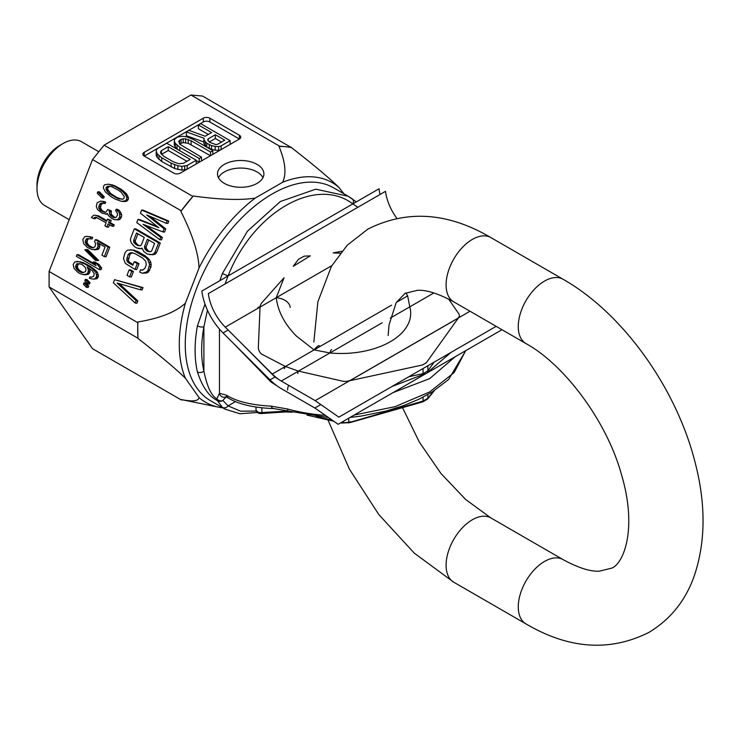 <?xml version="1.0" encoding="UTF-8"?>
<svg xmlns="http://www.w3.org/2000/svg" width="740" height="740" viewBox="0 0 740 740"><rect width="100%" height="100%" fill="white"/><g stroke="black" fill="none" stroke-linecap="round" stroke-linejoin="round"><path stroke-width="1.11" d="M291.116 147.195L285.325 146.677A139.194 80.364 120 0 1 291.375 147.565L202.529 96.052L190.948 95.016L104.109 145.16L92.519 159.572L49.099 271.478L49.099 286.926L92.519 348.697L181.106 399.841L183.862 400.09M137.686 322.621L137.945 338.439A139.194 80.364 -60 0 1 137.686 330.345A139.194 80.364 120 0 1 137.945 321.956L137.686 322.621L49.099 271.478M49.099 286.926L137.686 338.069M279.535 146.159L279.017 146.465A139.194 80.364 120 0 1 285.325 146.677L279.535 146.159L190.948 95.016M193.205 195.998L180.847 211.381A139.194 80.364 120 0 1 186.896 203.509A139.194 80.364 120 0 1 193.205 195.998C220.095 199.708 240.768 200.401 255.226 198.079A126.762 73.186 120 0 0 199.051 267.973C198.45 253.052 192.381 234.182 180.847 211.381M222.86 407.851A126.762 73.186 -60 0 1 218.698 407.194L180.958 399.498A139.194 80.364 -60 0 1 180.847 399.48L181.106 399.841M104.109 145.16L192.687 196.304M291.375 147.565C313.14 164.456 328.949 177.702 338.791 187.285A126.762 73.186 120 0 0 282.606 182.271C286.63 173.919 285.437 161.986 279.017 146.465M282.606 182.271L255.226 198.079M257.113 164.41A23.199 13.394 180 0 1 263.903 173.881A23.199 13.394 180 0 1 249.584 186.258A23.199 13.394 180 0 1 224.303 183.353A23.199 13.394 180 0 1 217.505 173.881A23.199 13.394 180 0 1 231.824 161.505A23.199 13.394 180 0 1 257.113 164.41M239.39 135.244L239.39 139.028A4.643 2.683 0 0 0 240.75 137.131A4.643 2.683 0 0 0 239.39 135.244L209.864 118.197A4.643 2.683 0 0 0 203.306 118.197L144.245 152.292A4.643 2.683 0 0 0 142.885 154.188A4.643 2.683 0 0 0 144.245 156.075L173.771 173.123A4.643 2.683 0 0 0 180.338 173.123L239.39 139.028L209.864 121.98A4.643 2.683 0 0 0 203.306 121.98L144.245 156.075L144.245 152.292M205.174 136.253L211.575 132.553L198.413 124.958L200.679 123.645L230.14 140.656L221.094 145.882L218.587 146.603L215.192 146.391L211.557 145.595L206.793 143.282L203.907 139.879L204.166 138.278L186.36 131.914L188.996 130.397L205.174 136.253M208.181 138.861L207.672 139.879L209.679 142.339L215.821 144.578L217.579 144.291L224.738 140.156L215.34 134.726L208.181 138.861L208.181 141.035M196.22 160.238L187.174 165.464L181.901 166.334L177.887 165.76L171.116 163.151L161.718 157.722L157.204 153.818L156.205 151.496L156.454 149.906L157.713 148.453L166.759 143.227L196.22 160.238L196.22 163.956M183.418 163.29L190.199 159.378L168.258 146.705L161.477 150.627L160.599 151.857L160.719 153.236L163.975 156.417L173.382 161.847L178.895 163.725L183.418 163.29M179.802 147.279L175.297 143.366L174.298 141.053L174.547 139.462L177.313 137.141L182.586 136.262L186.6 136.845L193.371 139.444L212.806 150.664L210.539 151.968L191.114 140.757L185.592 138.87L183.206 138.805L181.069 139.314L178.682 141.414L179.931 144.309L201.493 157.195L199.236 158.499L179.802 147.279L179.802 150.766M218.698 407.194A126.762 73.186 -60 0 1 199.051 397.639C198.45 401.2 192.381 401.811 180.847 399.48M137.945 321.956C159.71 318.385 175.519 312.151 185.361 303.252A126.762 73.186 120 0 0 179.284 344.211A126.762 73.186 -60 0 0 185.361 378.159C175.519 368.575 159.71 355.339 137.945 338.439M343.869 193.751L338.791 187.285M185.361 378.159L199.051 397.639M199.051 267.973L185.361 303.252M92.519 159.572L181.106 210.715M157.481 226.607L139.666 219.595L137.964 219.447L136.752 222.574L159.812 239.723L160.728 237.374L143.042 224.294L162.846 231.898L164.058 228.771L146.677 214.905L166.186 223.295L167.101 220.946L141.608 210.058L140.387 213.185L158.804 227.652L137.964 219.447M159.812 239.723L161.514 239.871L162.43 237.531L146.159 225.487M162.846 231.898L164.548 232.055L165.769 228.919L149.961 216.321M166.186 223.295L167.888 223.443L168.803 221.103L143.31 210.215L141.608 210.058M149.008 254.542L153.226 254.717L155.391 254.042L156.658 252.386L160.303 242.998L136.021 228.984L134.319 228.836L130.675 238.215L130.434 240.472L131.378 242.933L134.384 246.587L136.974 248.076L141.192 248.594L142.015 248.113L143.838 251.563L147.306 254.042L151.524 254.56L153.679 253.894L154.956 252.238L158.601 242.85L134.319 228.836M138.676 248.575L142.136 248.742M135.004 269.434L136.706 269.591L138.981 263.727L135.883 261.932L134.18 261.784L132.812 265.299L128.686 262.913L127.289 261.627L126.706 259.86L128.168 254.477L130.776 252.636L134.847 253.552L142.598 258.019L145.752 261.285L146.243 264.92L144.874 268.435L142.265 270.276L140.563 269.776L139.656 272.126L142.385 273.226L146.705 271.885L147.982 270.229L149.582 264.448L147.704 259.536L145.937 257.557L133.024 250.102L127.983 250.064L126.337 251.036L125.06 252.692L123.46 258.464L125.338 263.385L135.004 269.434L137.279 263.57L134.18 261.784M133.08 264.624L128.991 261.784L128.409 260.018L129.87 254.634L130.989 253.367L132.793 252.803M142.783 270.082L140.563 269.776M142.385 273.226L146.77 273.005L148.407 272.033L151.043 266.863L150.868 262.441L149.406 259.685L145.207 255.827L137.464 251.36L130.656 249.695M129.602 276.853L131.304 277L133.431 271.525L130.851 270.035L129.139 269.887L127.021 275.354L129.602 276.853L131.72 271.377L129.139 269.887M135.235 303.076L136.142 300.727L117.087 283.032L140.387 289.784L141.303 287.435L114.598 279.674L113.377 282.8L135.235 303.076L136.937 303.233L137.844 300.884L119.325 283.679M140.387 289.784L142.099 289.932L143.005 287.582L114.598 279.674M121.591 201.373L125.088 201.521L127.104 200.956L128.251 199.55L128.418 197.58L126.364 193.63L120.935 189.116L113.988 185.453L108.53 184.167L104.719 184.732L103.582 186.138L103.415 188.108L105.469 192.058L110.898 196.572L115.292 199.106L121.591 201.373L125.402 200.808L126.549 199.402L126.716 197.423L125.791 195.166L122.923 191.79L119.233 188.968L114.83 186.424L108.53 184.167M101.972 197.978L103.683 198.126L104.229 196.72L99.511 191.928L97.8 191.771L97.255 193.186L101.972 197.978L102.518 196.572L97.8 191.771M105.802 214.332L107.328 213.481L108.355 215.46L111.444 218.281L114.487 219.688L116.874 219.688L118.289 219.123L119.769 216.876L119.501 212.926L116.143 209.263L115.597 210.669L117.493 213.49L117.429 215.183L115.958 217.431L114.654 217.717L111.99 216.866L110.251 215.174L109.492 214.045L109.613 210.669L107.661 209.54L106.079 212.075L104.775 212.352L100.64 210.66L98.744 207.838L99.456 204.462L101.204 203.047L103.489 203.334L104.035 201.928L100.77 201.077L97.125 202.769L96.302 206.432L97.495 209.531L102.046 213.203L107.763 214.332M114.487 219.688L118.585 219.845L120 219.281L121.471 217.024L121.749 214.767L119.686 210.826L117.845 209.411L116.143 209.263M115.005 217.643L111.204 214.202L111.315 210.817L107.661 209.54M105.385 212.223L102.351 210.817L100.455 207.996L101.167 204.61L102.98 203.204M103.489 203.334L105.191 203.482L105.737 202.076L100.77 201.077M93.397 218.55L95.738 217.144L106.107 222.786L104.904 225.885L106.856 227.013L108.058 223.915L111.971 226.172L112.517 224.766L108.604 222.509L109.483 220.252L107.531 219.123L106.653 221.38L96.885 215.738L94.711 215.164L93.397 215.451L91.436 217.421L93.397 218.55L95.099 218.707L96.644 217.468M106.856 227.013L108.567 227.162L109.502 224.747M111.971 226.172L113.673 226.32L114.219 224.914L110.316 222.657L111.185 220.4L107.531 219.123M106.921 220.696L98.587 215.886L94.711 215.164M93.138 247.789L88.902 245.477L87.006 242.655L87.607 239.557L89.225 238.567M90.308 238.844L92.01 239.002L92.667 237.309L86.506 236.31L84.49 236.865L82.806 239.686L83.666 243.636L87.514 247.586L92.13 249.556L96.422 249.278L98.115 246.457L97.255 242.517L105.071 247.031L101.907 255.198L104.349 256.614L108.068 247.031L95.358 239.695L94.591 241.666L95.627 243.636L95.016 246.744L92.787 247.863L89.531 247.021L85.942 243.913L85.248 241.101L86.83 238.558L90.308 238.844L90.965 237.151L86.506 236.31M94.415 249.843L98.133 249.426L99.169 248.307L99.826 246.614L99.4 243.756M104.349 256.614L106.051 256.762L109.77 247.179L97.06 239.843L95.358 239.695M95.636 260.554L98.651 260.425L87.857 249.704L86.154 249.556L84.841 249.833L95.636 260.554L96.949 260.267L86.154 249.556M99.317 269.573L101.019 269.73L101.676 268.037L98.91 264.374L95.007 262.117L93.296 261.96L96.061 265.623L77.006 254.625L76.35 256.318L99.317 269.573L99.974 267.88L97.208 264.217L93.296 261.96M94.951 264.152L78.708 254.773L77.006 254.625M83 274.642L86.802 274.078L87.838 272.949L88.439 269.85L87.144 267.029L92.297 270.701L94.202 273.522L93.703 276.335L91.584 277.186L89.892 276.899L89.346 278.305L93.203 279.156L95.219 278.591L96.69 276.344L95.83 272.394L91.982 268.444L85.248 264.217L79.06 261.673L74.758 261.951L73.177 264.485L74.037 268.435L77.894 272.385L80.336 273.791L84.702 274.79L88.504 274.235L90.086 271.691L89.475 268.546M91.927 277.111L89.892 276.899M93.203 279.156L96.922 278.749L98.392 276.492L97.532 272.542L95.913 270.572L90.373 266.335L83.426 262.672L76.775 261.387M87.764 283.947L89.466 284.095L90.012 282.689L87.024 279.591L85.322 279.433L84.776 280.839L87.764 283.947L88.31 282.541L85.322 279.433M86.451 287.324L88.153 287.481L88.698 286.075L85.72 282.967L84.008 282.819L83.463 284.225L86.451 287.324L86.996 285.918L84.008 282.819M150.211 251.785L148.37 250.953L146.243 248.289L146.178 246.818L148.796 240.065M139.879 245.819L137.52 244.69L135.392 242.026L135.328 240.556L137.954 233.803M122.109 199.319L117.059 197.571L110.815 193.621L107.67 189.394L107.725 187.701L109.714 186.369M83.213 272.653L79.273 270.285L77.376 267.464L77.987 264.365L79.754 263.588M168.803 221.103L167.101 220.946M165.769 228.919L164.058 228.771M162.43 237.531L160.728 237.374M154.586 243.405L151.709 250.842L150.738 251.711L147.695 251.396L145.262 249.51L144.476 246.661L147.362 239.233L154.586 243.405M137.363 245.43L134.421 243.247L133.69 241.869L133.626 240.398L136.512 232.971L144.254 237.438L141.377 244.875L140.406 245.745L137.363 245.43L139.074 245.578M118.197 190.088L121.018 192.067L124.163 196.294L124.098 197.987L123.062 199.115L118.391 198.829L109.104 193.473L106.616 190.652L106.024 187.553L108.364 186.138L111.731 186.702L118.197 190.088M81.964 272.671L78.93 271.256L76.322 268.722L75.517 266.178L77.099 263.644L81.659 264.208L85.239 267.316L86.053 269.85L85.285 271.821L81.964 272.671M142.126 248.677L141.192 248.594M160.303 242.998L158.601 242.85M156.658 252.386L154.956 252.238M155.391 254.042L153.679 253.894M153.226 254.717L151.524 254.56M146.178 246.818L144.476 246.661M146.243 248.289L144.531 248.131M146.973 249.667L145.262 249.51M148.37 250.953L146.659 250.795M149.397 251.544L147.695 251.396M137.52 244.69L135.818 244.533M135.328 240.556L133.626 240.398M135.392 242.026L133.69 241.869M136.123 243.405L134.421 243.247M134.726 250.259L133.024 250.102M137.464 251.36L135.753 251.202M145.207 255.827L143.505 255.679M147.639 257.714L145.937 257.557M149.406 259.685L147.704 259.536M150.868 262.441L149.156 262.293M151.293 264.606L149.582 264.448M151.043 266.863L149.341 266.705M149.684 270.377L147.982 270.229M148.407 272.033L146.705 271.885M146.77 273.005L145.059 272.847M132.478 252.784L130.776 252.636M130.989 253.367L129.287 253.21M129.87 254.634L128.168 254.477M128.501 258.149L126.799 258.001M128.409 260.018L126.706 259.86M128.991 261.784L127.289 261.627M130.388 263.07L128.686 262.913M138.981 263.727L137.279 263.57M133.431 271.525L131.72 271.377M143.005 287.582L141.303 287.435M137.844 300.884L136.142 300.727M120.935 189.116L119.233 188.968M116.532 186.582L114.83 186.424M123.266 190.809L121.563 190.661M124.625 191.938L122.923 191.79M126.364 193.63L124.653 193.473M127.502 195.323L125.791 195.166M128.418 197.58L126.716 197.423M128.251 199.55L126.549 199.402M127.104 200.956L125.402 200.808M125.088 201.521L123.386 201.373M112.406 184.889L110.704 184.732M113.988 185.453L112.276 185.296M108.761 186.572L107.059 186.424M107.725 187.701L106.024 187.553M107.67 189.394L105.968 189.237M108.317 190.8L106.616 190.652M110.815 193.621L109.104 193.473M113.636 195.601L111.934 195.443M117.059 197.571L115.348 197.423M120.093 198.986L118.391 198.829M104.229 196.72L102.518 196.572M104.164 201.511L102.453 201.363M105.737 202.076L104.035 201.928M102.906 203.204L101.204 203.047M102.203 203.482L100.492 203.334M101.167 204.61L99.456 204.462M100.511 206.303L98.808 206.155M100.455 207.996L98.744 207.838M100.723 208.837L99.012 208.689M101.482 209.966L99.77 209.818M102.351 210.817L100.64 210.66M104.303 211.945L102.601 211.788M111.315 210.817L109.613 210.669M110.88 211.945L109.178 211.797M111.204 214.202L109.492 214.045M111.962 215.331L110.251 215.174M113.692 217.024L111.99 216.866M114.672 217.588L112.97 217.431M119.686 210.826L117.984 210.669M121.203 213.074L119.501 212.926M121.749 214.767L120.037 214.619M121.471 217.024L119.769 216.876M121.249 217.588L119.547 217.44M120 219.281L118.289 219.123M118.585 219.845L116.874 219.688M96.135 217.579L94.433 217.421M98.587 215.886L96.885 215.738M111.185 220.4L109.483 220.252M110.316 222.657L108.604 222.509M114.219 224.914L112.517 224.766M109.77 247.179L108.068 247.031M99.882 244.921L98.18 244.764M99.826 246.614L98.115 246.457M99.169 248.307L97.458 248.15M98.133 249.426L96.422 249.278M90.493 236.745L88.791 236.587M92.667 237.309L90.965 237.151M88.532 238.715L86.83 238.558M87.607 239.557L85.905 239.409M86.95 241.249L85.248 241.101M87.006 242.655L85.294 242.507M87.653 244.071L85.942 243.913M88.902 245.477L87.191 245.329M90.252 246.605L88.55 246.457M91.233 247.169L89.531 247.021M92.805 247.733L91.103 247.586M98.651 260.425L96.949 260.267M98.91 264.374L97.208 264.217M101.676 268.037L99.974 267.88M86.497 274.799L84.785 274.642M80.762 261.821L79.06 261.673M83.426 262.672L81.715 262.524M86.95 264.365L85.248 264.217M90.373 266.335L88.671 266.187M93.684 268.592L91.982 268.444M95.913 270.572L94.202 270.414M97.532 272.542L95.83 272.394M98.457 274.799L96.746 274.651M98.392 276.492L96.69 276.344M97.958 277.62L96.256 277.463M96.922 278.749L95.219 278.591M90.15 270.007L88.439 269.85M90.086 271.691L88.384 271.543M89.54 273.106L87.838 272.949M88.504 274.235L86.802 274.078M82.094 272.255L80.392 272.107M78.801 263.801L77.099 263.644M77.987 264.365L76.275 264.208M77.219 266.335L75.517 266.178M77.376 267.464L75.674 267.307M78.024 268.87L76.322 268.722M79.273 270.285L77.571 270.128M80.632 271.414L78.93 271.256M90.012 282.689L88.31 282.541M88.698 286.075L86.996 285.918M218.448 177.674A23.199 13.394 180 0 1 257.113 171.985A23.199 13.394 180 0 1 262.959 177.674M208.301 134.449L198.413 128.742L198.413 124.958M203.907 141.978L186.36 135.707L186.36 131.914M220.835 149.739L218.587 150.396L215.192 150.183L211.557 149.388L206.793 147.066L203.907 143.662L203.907 139.879M177.859 149.637L175.297 147.158L174.298 144.837L174.298 141.053M199.171 162.254L196.22 160.543M210.475 155.724L188.228 143.31L183.206 142.589L179.644 143.921M186.924 169.321L181.901 170.126L174.631 168.535L161.718 161.514L157.204 157.602L156.205 155.28L156.205 151.496M221.464 142.052L215.34 138.51L209.3 142.006M186.915 161.264L168.258 150.498L161.56 154.364M205.285 141.978L205.285 145.762M206.793 143.282L206.793 147.066M209.3 144.726L209.3 148.518M211.557 145.595L211.557 149.388M215.192 146.391L215.192 150.183M218.587 146.603L218.587 150.396M221.094 145.882L221.094 149.591M230.14 140.656L230.14 144.374M215.34 134.726L215.34 138.51M177.045 145.253L177.045 149.045M199.236 158.499L199.236 162.217M201.493 157.195L201.493 160.904M179.57 140.184L179.57 143.81M181.069 139.314L181.069 143.097M183.206 138.805L183.206 142.589M185.592 138.87L185.592 142.663M188.228 139.527L188.228 143.31M191.114 140.757L191.114 144.541M210.539 151.968L210.539 155.687M212.806 150.664L212.806 154.383M175.297 143.366L175.297 147.158M187.174 165.464L187.174 169.173M184.667 166.186L184.667 169.978M157.204 153.818L157.204 157.602M158.961 155.696L158.961 159.488M161.718 157.722L161.718 161.514M171.116 163.151L171.116 166.944M174.631 164.743L174.631 168.535M177.887 165.76L177.887 169.543M181.901 166.334L181.901 170.126M168.258 146.705L168.258 150.498M161.477 150.627L161.477 154.253M69.199 219.678L44.631 205.498A36.834 21.266 -60 0 1 37 188.635L37 184.852A32.19 18.583 -60 0 1 59.764 145.429L63.039 143.532A36.834 21.266 -60 0 1 81.456 141.71L98.818 151.728M37 188.635A36.834 21.266 -60 0 1 63.039 143.532M455.137 356.763L429.681 378.621L392.977 392.653M276.954 385.799L271.21 382.182L233.285 343.184M328.468 417.526L288.322 411.052A4.643 1.619 -74.7 0 1 287.564 408.998L271.21 406.149C251.341 405.085 236.486 401.469 226.634 395.271L219.465 393.301L216.848 398.842A4.643 2.488 120.8 0 0 217.227 400.479L222.379 407.351L225.515 409.377M354.201 415.038L395.031 406.676L429.681 391.941L454.175 372.525L465.691 350.668M408.933 376.697L423.058 373.635L427.868 370.87L434.103 362.165M451.021 352.397L426.749 373.154L391.904 386.53M349.863 380.693L458.291 318.098L426.305 362.767L422.457 364.986L349.863 380.693M279.221 379.768L274.919 377.039L241.138 342.962M261.868 363.636L256.632 358.41M297.785 373.626A1.859 0.555 -77.2 0 1 298.47 371.11L329.911 352.962L314.102 349.9L296.379 336.053C284.632 324.157 277.925 311.383 276.242 297.721A18.555 11.674 -6 0 1 290.21 307.414M405.881 292.929L407.657 295.88L409.793 306.841L433.853 292.957L390.295 318.098M284.271 368.631L285.4 366.466L263.005 354.812C260.693 354.053 259.13 351.851 258.315 348.189L260.101 306.073L261.266 303.4L284.04 277.787L276.242 297.721L260.027 307.082A1.859 1.212 2.4 0 0 257.724 308.164M350.002 380.536L347.994 381.045A7.428 4.283 180 0 1 342.315 381.1L298.47 371.11L285.4 366.466L314.102 349.9A18.555 2.979 -58.6 0 1 319.273 345.7M409.793 306.841A69.597 40.182 180 0 1 329.911 352.962A18.555 2.433 -84.6 0 1 331.65 349.632M341.797 251.286L333.139 252.923L340.233 253.21M293.243 266.289L310.3 255.874L304.214 256.16L298.47 259.287L293.243 266.289M357.882 207.283L352.823 203.907C315.897 175.87 253.311 212.001 228.068 275.928L225.053 283.966M207.441 310.18L203.898 326.775L203.898 371.119C207.015 386.483 211.335 395.724 216.848 398.842A4.643 3.626 -144.3 0 0 222.879 400.442L228.068 405.881A4.643 4.07 126.7 0 1 222.379 407.351M225.885 396.881A4.643 4.533 -123.4 0 1 219.465 393.301L219.465 329.115M226.32 396.659L222.879 400.433A4.643 4.486 177 0 1 217.227 400.479C208.902 396.39 202.297 386.881 197.423 371.943A4.643 3.219 167 0 0 203.898 371.119A118.317 68.311 120 0 1 203.898 326.775A4.643 1.989 -169.6 0 1 197.423 325.859A122.96 70.994 120 0 0 195.101 350.233A122.96 70.994 120 0 0 197.423 371.943M256.003 410.025L256.003 406.991L256.003 410.025C256.715 412.8 258.945 413.938 262.682 413.429L285.067 411.967L292.541 412.152M256.012 409.904C257.03 411.995 258.982 412.883 261.877 412.569A1.859 0.869 86.3 0 0 262.654 413.429M273.587 408.563A4.643 2.895 -87.9 0 1 271.21 406.149M288.322 411.052L273.634 408.563C254.079 407.879 239.011 404.401 228.447 398.139A4.643 4.135 -58.4 0 1 226.634 395.271M261.877 407.74L261.877 412.569L288.267 411.042M284.271 411.107A1.859 0.869 86.3 0 0 285.057 411.967M349.863 422.355L423.058 401.052L427.868 398.286A1.859 1.425 38.9 0 1 427.609 399.026L434.417 390.581M222.379 273.541L228.068 275.928L352.823 203.907A4.643 3.441 -55.2 0 0 352.24 198.82A4.643 3.441 -55.2 0 0 352.027 198.69L348.142 196.22L315.804 189.172L280.349 201.521L247.428 231.222L222.379 273.541L219.808 280.7M205.008 304.103L197.423 325.859M257.354 412.467L239.964 413.762L225.182 409.192L210.724 400.839A122.96 70.994 -60 0 1 185.259 344.553A122.96 70.994 -60 0 1 238.928 220.816A122.96 70.994 -60 0 1 333.675 187.877L348.142 196.22L356.329 201.881M235.403 401.644L228.068 405.881L240.528 411.172L256.197 411.061M271.21 382.182A4.643 1.091 -53.5 0 1 271.608 381.359M287.564 390.054A4.643 1.619 -74.7 0 1 288.665 385.309M380.046 194.481A46.398 26.788 60 0 1 379.028 188.774L201.853 291.061A46.398 26.788 -120 0 0 205.887 306.471A46.398 26.788 -120 0 0 223.045 332.963L270.045 379.861A46.398 26.788 -120 0 0 281.265 388.62L314.851 408.008L338.161 424.298L501.988 329.716M314.851 408.008L320.827 404.567M496.151 326.34L338.846 417.157L315.194 400.636L470.011 311.253M315.194 400.636L281.265 381.045A37.12 21.432 60 0 1 272.292 374.033L225.284 327.136A37.12 21.432 60 0 1 211.557 305.944A37.12 21.432 60 0 1 208.338 293.614L385.512 191.327A37.12 21.432 -120 0 0 388.731 203.657A37.12 21.432 -120 0 0 396.742 218.198M203.306 118.197L203.306 121.98M209.864 118.197L209.864 121.98M325.378 415.362A125.282 72.326 180 0 1 287.564 408.998M448.616 299.062L458.865 313.88A7.428 4.283 180 0 1 458.772 317.192L458.032 318.172M423.058 368.539L423.058 373.635M274.919 377.039L270.045 379.861M407.657 295.88L396.289 302.447M427.868 365.764L427.868 370.87M341.63 422.29A1.859 0.555 102.8 0 0 341.899 423.067L350.233 422.549L422.827 401.857L427.609 399.026M341.686 422.263A9.278 5.356 0 0 0 348.734 422.179A1.859 0.601 75.9 0 1 348.447 423.003M348.734 418.193L348.734 422.179L350.492 421.745M315.915 416.398L332.14 420.089M423.058 397.158L423.058 401.052A1.859 0.564 74.1 0 1 422.836 401.857M427.868 394.559L427.868 398.286L433.714 391.035M223.045 332.963L228.161 330.012M281.265 381.045L382.164 322.797M272.292 374.033L391.608 305.148M225.284 327.136L331.807 265.642M402.514 407.648L419.275 442.002L440.911 473.424L465.589 499.435L490.898 517.935L563.075 559.607C578.301 567.867 590.418 571.724 599.418 571.169L611.795 568.107C623.746 563.473 637.51 528.601 621.554 474.858C607.041 421.532 564.592 364.764 525.955 343.554A37.12 21.432 -60 0 1 520.266 313.806A37.12 21.432 -60 0 1 544.52 281.098A37.12 21.432 -60 0 1 563.075 279.257L490.898 237.586A37.12 21.432 -60 0 0 472.333 239.427A37.12 21.432 -60 0 0 448.089 272.135A37.12 21.432 -60 0 0 453.777 301.874C438.552 293.614 426.434 289.756 417.434 290.311L405.058 293.373L396.214 302.558L389.064 324.823L388.139 335.535M563.075 559.607A37.12 21.432 120 0 0 544.52 561.447A37.12 21.432 120 0 0 520.266 594.155A37.12 21.432 120 0 0 525.955 623.894C568.884 649.128 609.862 651.968 648.915 632.404C670.005 619.704 684.962 601.324 693.778 577.274C705.646 543.114 706.108 504.921 695.174 462.694C676.619 388.62 623.311 313.483 563.075 279.257M490.898 517.935A37.12 21.432 120 0 0 472.333 519.767A37.12 21.432 120 0 0 448.089 552.484A37.12 21.432 120 0 0 453.777 582.223L525.955 623.894M228.447 398.139L225.626 396.825M307.054 415.131L333.74 421.208M340.752 422.799L341.899 423.067M465.756 350.631L448.616 379.49L432.151 392.024L419.053 399.156L403.633 405.603L385.993 411.079L360.898 416.121L350.057 417.425M490.898 237.586C447.978 212.352 406.991 209.513 367.937 229.085L347.282 245.171L331.409 266.326L317.867 301.828L313.834 342.074M327.94 419.885L349.41 469.151L378.843 514.596L414.308 553.159L453.777 582.223M525.955 343.554L453.777 301.874"/></g></svg>
